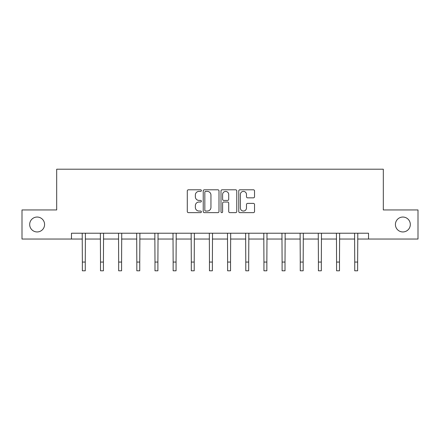 <?xml version="1.0" encoding="UTF-8"?>
<svg xmlns="http://www.w3.org/2000/svg" width="440" height="440" viewBox="0 0 440 440"><rect width="100%" height="100%" fill="white"/><g stroke="black" fill="none" stroke-linecap="round" stroke-linejoin="round"><path stroke-width="0.66" d="M201.377 190.591A0.797 0.797 0 0 0 200.574 189.794L188.436 189.794A1.144 1.144 0 0 0 187.292 190.938L187.292 211.503A1.144 1.144 0 0 0 188.436 212.647L200.574 212.647A0.797 0.797 0 0 0 201.377 211.844A0.797 0.797 0 0 0 200.574 211.046L199.007 211.046A3.658 3.658 0 0 1 195.349 207.389L195.349 205.673A3.658 3.658 0 0 1 199.007 202.021L200.574 202.021A0.797 0.797 0 0 0 201.377 201.218A0.797 0.797 0 0 0 200.574 200.42L199.007 200.42A3.658 3.658 0 0 1 195.349 196.763L195.349 195.047A3.658 3.658 0 0 1 199.007 191.395L200.574 191.395A0.797 0.797 0 0 0 201.377 190.591M395.417 224.499A7.447 7.447 0 0 0 402.87 231.946A7.447 7.447 0 0 0 410.317 224.499A7.447 7.447 0 0 0 402.87 217.047A7.447 7.447 0 0 0 395.417 224.499M29.684 224.499A7.447 7.447 0 0 0 37.131 231.946A7.447 7.447 0 0 0 44.583 224.499A7.447 7.447 0 0 0 37.131 217.047A7.447 7.447 0 0 0 29.684 224.499M253.391 197.846A1.144 1.144 0 0 0 254.535 196.708L254.535 190.938A1.144 1.144 0 0 0 253.391 189.794L239.91 189.794A1.144 1.144 0 0 0 238.766 190.938L238.766 211.503A1.144 1.144 0 0 0 239.91 212.647L253.391 212.647A1.144 1.144 0 0 0 254.535 211.503L254.535 204.534A1.144 1.144 0 0 0 253.391 203.39L247.621 203.39A1.144 1.144 0 0 0 246.477 204.534L246.477 207.988A3.058 3.058 0 0 1 243.424 211.046A3.058 3.058 0 0 1 240.367 207.988L240.367 194.447A3.058 3.058 0 0 1 243.424 191.395A3.058 3.058 0 0 1 246.477 194.447L246.477 196.708A1.144 1.144 0 0 0 247.621 197.846L253.391 197.846M71.472 239.047L22 239.047L22 209.946L56.688 209.946L56.688 169.208L383.312 169.208L383.312 209.946L418 209.946L418 239.047L368.528 239.047L368.528 233.228L71.472 233.228L71.472 239.047L82.357 239.047M218.999 190.938A1.144 1.144 0 0 0 217.855 189.794L204.375 189.794A1.144 1.144 0 0 0 203.231 190.938L203.231 211.503A1.144 1.144 0 0 0 204.375 212.647L217.855 212.647A1.144 1.144 0 0 0 218.999 211.503L218.999 190.938M222.145 189.794L235.626 189.794A1.144 1.144 0 0 1 236.77 190.938L236.77 211.503A1.144 1.144 0 0 1 235.626 212.647L229.856 212.647A1.144 1.144 0 0 1 228.712 211.503L228.712 203.159A1.144 1.144 0 0 0 227.568 202.021L223.74 202.021A1.144 1.144 0 0 0 222.602 203.159L222.602 211.844A0.797 0.797 0 0 1 221.799 212.647A0.797 0.797 0 0 1 221.001 211.844L221.001 190.938A1.144 1.144 0 0 1 222.145 189.794M85.267 239.047L100.513 239.047M103.422 239.047L118.674 239.047M121.583 239.047L136.829 239.047M139.739 239.047L154.99 239.047M157.899 239.047L173.146 239.047M176.061 239.047L191.306 239.047M194.216 239.047L209.468 239.047M212.377 239.047L227.623 239.047M230.532 239.047L245.784 239.047M248.694 239.047L263.94 239.047M266.855 239.047L282.101 239.047M285.01 239.047L300.262 239.047M303.171 239.047L318.417 239.047M321.327 239.047L336.578 239.047M339.488 239.047L354.734 239.047M357.643 239.047L368.528 239.047M205.634 191.395A0.797 0.797 0 0 0 204.831 192.192L204.831 210.243A0.797 0.797 0 0 0 205.634 211.046L207.29 211.046A3.658 3.658 0 0 0 210.947 207.389L210.947 195.047A3.658 3.658 0 0 0 207.29 191.395L205.634 191.395M228.712 194.507A3.058 3.058 0 0 0 225.654 191.45A3.058 3.058 0 0 0 222.602 194.507L222.602 199.276A1.144 1.144 0 0 0 223.74 200.42L227.568 200.42A1.144 1.144 0 0 0 228.712 199.276L228.712 194.507M82.209 233.228L82.357 262.064L85.267 262.064L85.41 233.228M82.357 262.064L82.357 270.793L85.267 270.793L85.267 262.064M100.364 233.228L100.513 262.064L103.422 262.064L103.571 233.228M100.513 262.064L100.513 270.793L103.422 270.793L103.422 262.064M118.525 233.228L118.674 262.064L121.583 262.064L121.732 233.228M118.674 262.064L118.674 270.793L121.583 270.793L121.583 262.064M136.68 233.228L136.829 262.064L139.739 262.064L139.887 233.228M136.829 262.064L136.829 270.793L139.739 270.793L139.739 262.064M154.841 233.228L154.99 262.064L157.899 262.064L158.048 233.228M154.99 262.064L154.99 270.793L157.899 270.793L157.899 262.064M173.003 233.228L173.146 262.064L176.061 262.064L176.204 233.228M173.146 262.064L173.146 270.793L176.061 270.793L176.061 262.064M191.158 233.228L191.306 262.064L194.216 262.064L194.365 233.228M191.306 262.064L191.306 270.793L194.216 270.793L194.216 262.064M209.319 233.228L209.468 262.064L212.377 262.064L212.526 233.228M209.468 262.064L209.468 270.793L212.377 270.793L212.377 262.064M227.475 233.228L227.623 262.064L230.532 262.064L230.681 233.228M227.623 262.064L227.623 270.793L230.532 270.793L230.532 262.064M245.636 233.228L245.784 262.064L248.694 262.064L248.842 233.228M245.784 262.064L245.784 270.793L248.694 270.793L248.694 262.064M263.797 233.228L263.94 262.064L266.855 262.064L266.998 233.228M263.94 262.064L263.94 270.793L266.855 270.793L266.855 262.064M281.952 233.228L282.101 262.064L285.01 262.064L285.159 233.228M282.101 262.064L282.101 270.793L285.01 270.793L285.01 262.064M300.113 233.228L300.262 262.064L303.171 262.064L303.32 233.228M300.262 262.064L300.262 270.793L303.171 270.793L303.171 262.064M318.269 233.228L318.417 262.064L321.327 262.064L321.475 233.228M318.417 262.064L318.417 270.793L321.327 270.793L321.327 262.064M336.43 233.228L336.578 262.064L339.488 262.064L339.636 233.228M336.578 262.064L336.578 270.793L339.488 270.793L339.488 262.064M354.591 233.228L354.734 262.064L357.643 262.064L357.792 233.228M354.734 262.064L354.734 270.793L357.643 270.793L357.643 262.064"/></g></svg>

